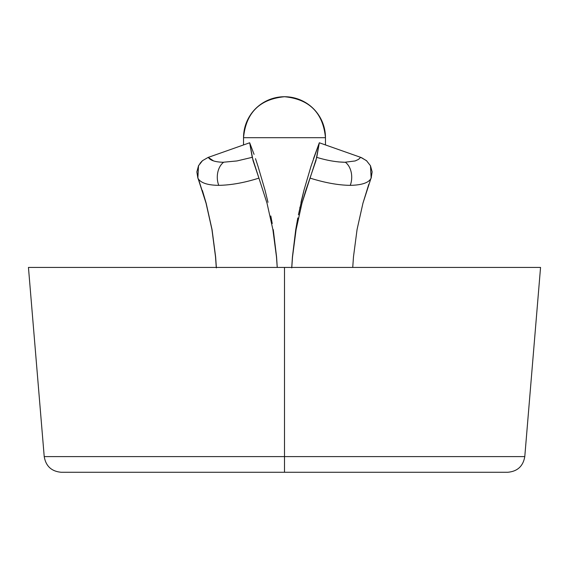 <?xml version="1.0" encoding="UTF-8"?>
<svg xmlns="http://www.w3.org/2000/svg" width="569" height="569" viewBox="0 0 569 569"><rect width="100%" height="100%" fill="white"/><g stroke="black" fill="none" stroke-linecap="round" stroke-linejoin="round"><path stroke-width="0.85" d="M284.5 472.27L61.224 472.27L284.5 472.27L284.5 456.615L524.782 456.615L284.5 456.615L284.5 472.27L507.776 472.27C517.456 471.409 523.124 466.196 524.782 456.615L284.5 456.615L284.5 267.43L284.5 456.615L44.218 456.615C45.876 466.196 51.544 471.409 61.224 472.27L284.5 472.27M28.45 267.43L540.55 267.43L28.45 267.43L44.218 456.615M345.298 162.193A16.949 11.985 90 0 1 350.241 185.352C361.984 185.117 368.954 182.699 371.144 178.111L370.476 165.735L366.45 160.629L360.689 157.321L358.513 159.398L355.205 160.942L345.305 162.193A16.949 11.985 -90 0 1 350.241 185.352C338.413 185.209 325.027 182.798 310.077 178.111C325.027 182.798 338.413 185.209 350.241 185.352C361.984 185.117 368.954 182.699 371.144 178.111L371.144 178.118M297.807 217.941L295.738 229.641L292.43 256.882L291.748 267.43L292.43 256.882L296.769 223.553M299.97 207.187L299.778 208.098M298.419 214.783L303.974 190.217L311.015 166.24L303.974 190.217L300.987 202.45M208.233 157.35L213.539 160.913M223.702 162.193A16.949 11.985 90 0 0 218.759 185.352C231.149 185.117 244.535 182.699 258.923 178.111L252.238 157.321L236.981 160.942L223.702 162.193A16.949 11.985 -90 0 0 218.759 185.352C207.322 185.209 200.352 182.798 197.856 178.111C200.352 182.798 207.322 185.209 218.759 185.352C231.149 185.117 244.535 182.699 258.923 178.111L253.049 160.629L249.677 142.769L208.325 157.357L249.677 142.769L254.066 154.37L249.677 142.769L252.245 157.357M267.992 202.301L265.04 190.245L257.992 166.255L265.04 190.245L267.992 202.301M255.495 158.651L257.992 166.255M273.262 229.641L276.57 256.882L273.262 229.62M277.252 267.43L276.57 256.882L277.252 267.43M208.311 157.321L202.536 160.636L198.517 165.743L196.86 171.881L197.856 178.118L198.517 165.743L202.536 160.636L208.311 157.321M198.425 179.057L206.177 203.254M212.059 229.648L215.623 256.882L216.391 267.892L215.623 256.882L212.059 229.648L206.17 203.24L202.393 190.473M258.916 178.076L267.025 203.24L272.878 229.506L276.47 256.797L277.224 267.43L276.47 256.797L272.878 229.506L267.025 203.24L258.923 178.111M270.816 215.978L272.231 223.553M223.738 162.279C215.381 162.122 210.246 160.479 208.325 157.357M216.263 267.43L215.516 256.797L211.931 229.506L206.063 203.24L197.955 178.076L206.063 203.24L211.931 229.506L215.516 256.797L216.263 267.43M198.524 165.735L198.823 165.174M199.932 163.431L202.144 160.984M311.015 166.24L319.323 142.769L360.668 157.35L325.468 144.939L325.468 137.698L243.532 137.698C245.957 112.811 259.613 99.155 284.5 96.73C309.387 99.155 323.043 112.811 325.468 137.698L325.468 144.939L360.668 157.35L319.323 142.769L315.951 160.636L305.773 190.473L301.968 203.24L296.093 229.648L292.523 256.882L291.755 267.892L292.523 256.882L296.093 229.648L301.968 203.24L310.091 178.047M361.45 157.606L366.777 160.913M371.358 177.542L371.18 178.019M371.144 178.111L372.14 171.866L370.476 165.735L366.464 160.636M338.534 161.923L345.269 162.279C336.499 162.122 326.99 160.479 316.755 157.357L319.323 142.769L313.491 158.694M352.737 267.43L353.484 256.797L357.069 229.506L362.937 203.24L371.045 178.076M366.45 160.629L360.689 157.321M316.762 157.321L310.077 178.118M353.484 256.797L357.069 229.506L362.937 203.24L368.797 184.271M243.532 137.698L243.532 144.939L243.532 137.698L325.468 137.698L243.532 137.698A40.968 40.968 0 0 1 284.5 96.73A40.968 40.968 0 0 1 325.468 137.698M540.55 267.43L524.782 456.615"/></g></svg>
